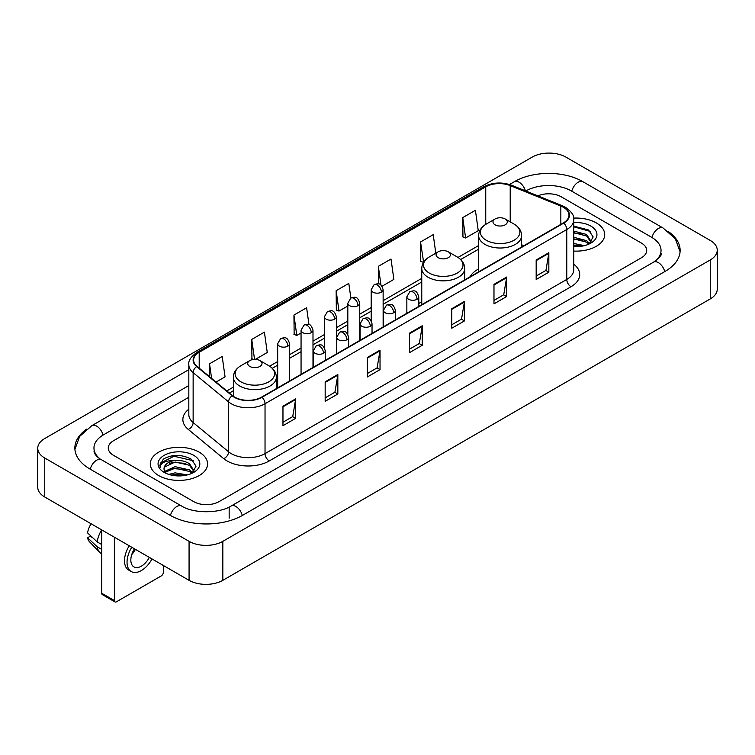<?xml version="1.0" encoding="UTF-8"?>
<svg xmlns="http://www.w3.org/2000/svg" width="755" height="755" viewBox="0 0 755 755"><rect width="100%" height="100%" fill="white"/><g stroke="black" fill="none" stroke-linecap="round" stroke-linejoin="round"><path stroke-width="1.13" d="M421.762 301.764A31.635 18.262 0 0 0 418.789 303.586M478.651 268.922A31.635 18.262 0 0 0 469.969 276.84M596.318 222.904A28.643 16.544 0 0 0 573.649 218.11A28.643 16.544 0 0 1 596.318 222.904A28.643 16.544 0 0 1 604.708 234.597A28.643 16.544 0 0 0 596.318 222.904M199.197 452.169A28.643 16.544 0 0 0 167.978 448.583A28.643 16.544 0 0 0 150.292 463.872A28.643 16.544 0 0 0 158.682 475.565A28.643 16.544 0 0 0 189.901 479.151A28.643 16.544 0 0 0 207.587 463.872A28.643 16.544 0 0 0 199.197 452.169A28.643 16.544 0 0 0 167.978 448.583A28.643 16.544 0 0 0 150.292 463.872A28.643 16.544 0 0 0 158.682 475.565A28.643 16.544 0 0 0 189.901 479.151A28.643 16.544 0 0 0 207.587 463.872A28.643 16.544 0 0 0 199.197 452.169M563.4 207.304A19.101 11.023 180 0 1 568.987 215.099A19.101 11.023 180 0 1 563.4 222.895L261.655 397.111A19.101 11.023 180 0 1 232.512 395.639L197.055 366.401A19.101 11.023 180 0 1 193.601 360.078A19.101 11.023 180 0 1 199.197 352.283L485.748 186.834A19.101 11.023 180 0 1 510.21 185.598L560.842 206.068A19.101 11.023 180 0 1 563.4 207.304M563.73 207.115A19.573 11.306 0 0 0 561.125 205.841L510.484 185.371A19.573 11.306 0 0 0 485.418 186.645L198.858 352.085A19.573 11.306 0 0 0 196.659 366.562L232.115 395.79A19.573 11.306 0 0 0 261.994 397.3L563.73 223.093A19.573 11.306 0 0 0 563.73 207.115M282.965 406.199L282.965 425.688L295.63 418.374L295.63 398.885L282.965 406.199M282.965 422.234L292.723 416.6L295.582 399.537A4.775 2.756 -120 0 0 295.63 398.885M292.638 416.647L295.63 418.374M325.169 381.832L325.169 401.32L337.834 394.016L337.834 374.518L325.169 381.832M325.169 397.866L334.918 392.232L337.778 375.169A4.775 2.756 -120 0 0 337.834 374.518M334.833 392.289L337.834 394.016M367.374 357.464L367.374 376.962L380.029 369.648L380.029 350.16L367.374 357.464M367.374 373.498L377.123 367.874L379.982 350.801A4.775 2.756 -120 0 0 380.029 350.16M377.038 367.921L380.029 369.648M536.173 260.003L536.173 279.501L548.838 272.187L548.838 252.698L536.173 260.003M536.173 276.037L545.931 270.413L548.791 253.35A4.775 2.756 -120 0 0 548.838 252.698M545.846 270.46L548.838 272.187M493.978 284.371L493.978 303.869L506.633 296.555L506.633 277.066L493.978 284.371M493.978 300.405L503.727 294.78L506.586 277.708A4.775 2.756 -120 0 0 506.633 277.066M503.642 294.827L506.633 296.555M451.773 308.738L451.773 328.227L464.438 320.922L464.438 301.424L451.773 308.738M451.773 324.773L461.522 319.139L464.382 302.075A4.775 2.756 -120 0 0 464.438 301.424M461.437 319.186L464.438 320.922M409.569 333.106L409.569 352.594L422.234 345.28L422.234 325.792L409.569 333.106M409.569 349.131L419.327 343.506L422.187 326.443A4.775 2.756 -120 0 0 422.234 325.792M419.242 343.553L422.234 345.28M573.762 251.085A28.643 16.544 0 0 0 604.708 234.597A28.643 16.544 0 0 1 573.762 251.085M193.714 501.631A17.903 10.334 0 0 0 219.035 501.631L641.467 257.738A17.903 10.334 0 0 0 646.714 250.434A17.903 10.334 0 0 0 641.467 243.119L561.286 196.828A17.903 10.334 0 0 0 537.881 195.866A17.903 10.334 0 0 1 561.286 196.828L641.467 243.119A17.903 10.334 0 0 1 646.714 250.434A17.903 10.334 0 0 1 641.467 257.738L219.035 501.631A17.903 10.334 0 0 1 193.714 501.631L113.533 455.341L193.714 501.631M188.826 397.253L113.533 440.722A17.903 10.334 0 0 0 108.286 448.026A17.903 10.334 0 0 0 113.533 455.341A17.903 10.334 0 0 1 108.286 448.026A17.903 10.334 0 0 1 113.533 440.722L188.826 397.253M255.322 359.38L267.261 352.491L264.401 332.125L251.736 339.439L251.943 358.814M216.043 382.058L225.056 376.858L222.196 356.492L209.541 363.797L209.541 376.698M382.002 286.249L393.865 279.397L391.005 259.031L378.34 266.345L378.34 283.88M435.805 253.199L433.21 234.663L420.544 241.977L420.752 261.353M462.749 217.61L465.608 237.976L478.264 230.671L475.405 210.305L462.749 217.61L462.947 236.985M308.965 324.584L306.606 307.766L293.94 315.071L294.148 334.446M350.858 298.027L348.801 283.399L336.145 290.703L336.343 310.079M336.145 290.703L339.004 311.069L347.819 305.983M339.004 311.069L336.145 310.003M378.34 266.345L380.982 285.145M420.544 241.977L423.612 262.221M423.404 262.344L420.544 261.277M465.608 237.976L462.749 236.91M293.94 315.071L296.8 335.437L301.056 332.983M296.8 335.437L293.94 334.371M253.614 359.437L251.736 358.738M251.736 339.439L254.539 359.38M209.541 363.797L211.589 378.378M655.085 261.211A32.229 18.611 0 0 0 661.04 250.434A32.229 18.611 0 0 0 651.593 237.278L571.412 190.987A32.229 18.611 0 0 0 525.839 190.987L525.82 190.996M188.826 385.56L103.407 434.871A32.229 18.611 0 0 0 93.96 448.026A32.229 18.611 0 0 0 99.915 458.804M189.071 541.344A23.877 13.779 0 0 0 222.829 541.344L710.257 259.937A23.877 13.779 0 0 0 717.25 250.188A23.877 13.779 0 0 0 710.257 240.439L565.929 157.115A23.877 13.779 0 0 0 532.171 157.115L44.743 438.532A23.877 13.779 0 0 0 37.75 448.272A23.877 13.779 0 0 0 44.743 458.021L189.071 541.344L189.071 580.331A23.877 13.779 0 0 0 222.829 580.331L710.257 298.914A23.877 13.779 0 0 0 717.25 289.174L717.25 250.188M37.75 448.272L37.75 487.258A23.877 13.779 0 0 0 44.743 497.007L189.071 580.331M86.731 429.076A51.331 29.634 0 0 0 74.868 448.026A51.331 29.634 0 0 0 89.902 468.987L170.083 515.278A51.331 29.634 0 0 0 242.666 515.278L665.098 271.385A51.331 29.634 0 0 0 680.132 250.434A51.331 29.634 0 0 0 668.269 231.483M573.762 243.487L584.464 245.639M573.762 245.035L581.888 246.177M573.762 237.296L586.607 240.647L589.674 243.582M573.762 238.844L586.607 242.195L588.881 244.12M573.762 231.105L586.607 234.465L590.976 241.336L590.872 242.468M573.762 232.653L586.607 236.013L590.929 242.11M573.762 246.583A20.885 12.061 0 0 0 590.825 243.119A20.885 12.061 0 0 0 590.825 226.066A20.885 12.061 0 0 0 573.762 222.612M589.126 244.007L593.147 236.938L588.56 229.992L573.762 226.104M573.762 226.811L590.401 231.464M573.762 233.002L582.945 234.163M573.762 239.193L582.945 240.354M573.762 245.384L581.661 246.215M495.072 224.82A7.163 4.134 0 0 0 505.199 224.82A7.163 4.134 0 0 0 505.199 218.978L514.089 224.112A19.734 11.391 0 0 0 514.089 224.112A19.734 11.391 0 0 1 514.089 240.222A19.734 11.391 0 0 1 486.182 240.222A19.734 11.391 0 0 1 486.182 224.112C481.322 227 478.812 230.832 478.651 235.617A21.489 12.401 0 0 0 484.946 244.384A21.489 12.401 0 0 0 508.36 247.074A21.489 12.401 0 0 0 521.62 235.617C521.46 230.832 518.959 227 514.098 224.112L505.199 218.978A7.163 4.134 0 0 0 495.072 218.978A7.163 4.134 0 0 0 495.072 224.82M438.183 257.672A7.163 4.134 0 0 0 448.31 257.672A7.163 4.134 0 0 0 448.31 251.821L457.209 256.955A19.734 11.391 0 0 1 457.209 273.074A19.734 11.391 0 0 1 429.293 273.074A19.734 11.391 0 0 1 429.293 256.955C424.433 259.843 421.922 263.674 421.762 268.459A21.489 12.401 0 0 0 428.057 277.227A21.489 12.401 0 0 0 451.471 279.916A21.489 12.401 0 0 0 464.731 268.459C464.58 263.674 462.069 259.843 457.209 256.955L448.31 251.821A7.163 4.134 0 0 0 438.183 251.821A7.163 4.134 0 0 0 438.183 257.672M249.801 366.43A7.163 4.134 0 0 0 259.928 366.43A7.163 4.134 0 0 0 259.928 360.588L268.818 365.722A19.734 11.391 0 0 1 268.818 381.832A19.734 11.391 0 0 1 240.911 381.832A19.734 11.391 0 0 1 240.902 365.722C236.041 368.61 233.54 372.441 233.38 377.226A21.489 12.401 0 0 0 239.675 385.994A21.489 12.401 0 0 0 263.089 388.683A21.489 12.401 0 0 0 276.349 377.226C276.188 372.441 273.678 368.61 268.818 365.722L259.928 360.588A7.163 4.134 0 0 0 249.801 360.588A7.163 4.134 0 0 0 249.801 366.43M114.373 600.555A2.982 1.727 120 0 0 114.996 601.924L102.331 594.61A2.982 1.727 -60 0 1 101.717 593.251L114.373 600.555L114.373 537.201M101.717 529.897L101.717 593.251M114.996 601.924A2.982 1.727 120 0 0 116.487 601.773L161.221 575.952A2.982 1.727 120 0 0 163.325 572.29L163.325 565.467M134.447 548.791A14.921 8.616 120 0 0 133.928 566.892A14.921 8.616 120 0 0 141.383 566.156A14.921 8.616 120 0 0 149.33 557.388M131.738 554.585A14.921 8.616 120 0 0 135.409 549.347M129.228 545.78A20.291 11.712 120 0 0 128.709 570.082L131.238 571.544A20.291 11.712 120 0 0 141.383 570.535A20.291 11.712 120 0 0 152.019 558.945M131.757 547.243A20.291 11.712 120 0 0 131.238 571.544M101.67 529.868A19.696 11.372 120 0 0 97.235 541.939L87.571 532.898A15.515 8.956 120 0 1 91.1 523.772M101.717 544.525L97.235 541.939M92.799 537.787L90.166 536.276L87.571 537.768L97.235 546.809L101.717 549.395M97.235 546.809A19.696 11.372 120 0 0 99.66 552.311A19.696 11.372 120 0 0 101.151 553.481L101.717 553.811M87.571 537.768A15.515 8.956 120 0 0 89.401 541.637L99.66 552.311M168.752 474.395L175.084 472.847L187.344 474.904M171.234 475.074L175.084 474.395L184.777 475.452M164.732 471.365L175.084 466.666L189.496 469.921L192.563 472.847M165.251 472.215L175.084 468.204L189.496 471.469L191.761 473.385M192.015 473.272L196.026 466.212L191.449 459.266C181.634 454.199 172.263 454.142 163.354 459.097L159.918 465.391L160.249 467.42C160.438 462.881 165.109 460.597 174.254 460.559A14.921 8.616 0 0 0 164.024 468.742A14.921 8.616 0 0 0 164.75 471.394L166.525 473.564M174.254 460.559C179.973 459.965 185.05 461.022 189.496 463.73L193.865 470.61L193.761 471.743M164.024 468.912L164.533 467.081L175.084 462.022L189.496 465.278L193.818 471.384M193.714 455.341A20.885 12.061 0 0 0 164.175 455.341A20.885 12.061 0 0 0 164.175 472.394A20.885 12.061 0 0 0 193.714 472.394A20.885 12.061 0 0 0 193.714 455.341M159.918 465.533L160.57 462.985L174.018 456.246L193.289 460.739M169.403 463.296L174.018 462.438L185.834 463.438M169.403 469.487L174.018 468.628L185.834 469.629M171.63 475.159L184.55 475.48M573.762 264.212A29.841 17.233 180 0 1 570.997 286.74L269.252 460.946A5.965 3.445 60 0 1 265.033 453.632L566.769 279.425A23.877 13.779 0 0 0 573.762 269.677L573.762 219.78A23.877 13.779 180 0 1 566.769 229.529A5.965 3.445 -120 0 0 563.73 223.093M269.252 460.946A29.841 17.233 180 0 1 227.057 460.946A29.841 17.233 180 0 1 223.706 458.644L188.25 429.406A29.841 17.233 180 0 1 188.826 409.191M231.275 453.632A23.877 13.779 0 0 0 265.033 453.632L265.033 403.736A23.877 13.779 180 0 1 228.595 401.896L193.138 372.659A23.877 13.779 180 0 1 188.826 364.75L188.826 414.655A23.877 13.779 0 0 0 193.138 422.564L228.595 451.792A23.877 13.779 0 0 0 231.275 453.632M573.762 219.78C574.564 216.053 571.818 211.891 565.533 207.304L562.399 205.775A5.965 2.793 112 0 0 561.125 205.841M562.399 205.775L511.767 185.305C501.877 181.813 492.496 182.323 483.615 186.834A5.965 3.445 60 0 1 485.418 186.645M198.858 352.085A5.965 3.445 -120 0 0 197.055 352.274C190.855 356.728 188.118 360.89 188.826 364.75M196.659 366.562A5.965 3.992 129.5 0 0 193.138 372.659L193.138 422.564A5.965 3.992 -50.5 0 1 188.25 429.406M511.767 185.305A5.965 2.793 112 0 0 510.484 185.371M232.115 395.79A5.965 3.992 129.5 0 0 228.595 401.896L228.595 451.792A5.965 3.992 -50.5 0 1 223.706 458.644M261.994 397.3A5.965 3.445 60 0 1 265.033 403.736L566.769 229.529L566.769 279.425A5.965 3.445 60 0 0 570.997 286.74M199.197 352.283L199.197 368.166M560.842 206.068L560.842 224.367M510.21 185.598L510.21 221.866M523.894 245.705L521.62 244.79M485.748 186.834L485.748 224.367M478.651 245.517L458.002 257.436M421.762 278.359L383.134 300.66M371.196 307.549L359.748 314.155M347.819 321.054L336.371 327.661M324.433 334.55L312.995 341.156M301.056 348.046L289.609 354.652M277.68 361.541L269.611 366.203M233.38 387.117L226.793 390.92M409.569 333.719L422.187 326.443M451.773 309.352L464.382 302.075M493.978 284.994L506.586 277.708M536.173 260.626L548.791 253.35M367.374 358.087L379.982 350.801M325.169 382.445L337.778 375.169M282.965 406.813L295.582 399.537M242.308 515.486A9.551 5.511 -120 0 0 235.919 506.501A9.551 5.511 -120 0 0 231.143 506.029C219.394 513.626 193.346 513.626 181.606 506.029L101.425 459.738C100.472 459.389 95.819 456.218 94.356 452.858L93.96 450.952M170.441 515.486A9.551 5.511 -60 0 1 176.83 506.501A9.551 5.511 -60 0 1 181.606 506.029M90.26 469.195A9.551 5.511 -60 0 1 96.649 460.21A9.551 5.511 -60 0 1 101.425 459.738M74.915 449.376L79.671 436.39L91.874 425.631A9.551 5.511 60 0 1 96.649 426.103A9.551 5.511 60 0 1 103.048 435.088M509.512 184.513L514.315 181.738A9.551 5.511 60 0 1 519.081 182.21A9.551 5.511 60 0 1 525.376 190.817M514.315 181.738C532.936 170.658 564.315 170.658 582.945 181.738A9.551 5.511 120 0 0 578.17 182.21A9.551 5.511 120 0 0 571.771 191.185M680.085 251.774L675.329 238.788L663.126 228.029A9.551 5.511 120 0 0 658.351 228.501A9.551 5.511 120 0 0 651.952 237.485M664.74 271.592A9.551 5.511 -120 0 0 658.351 262.617A9.551 5.511 -120 0 0 653.575 262.145L231.143 506.029M222.829 580.331L222.829 541.344M44.743 497.007L44.743 458.021M710.257 298.914L710.257 259.937M229.161 518.204L229.161 507.483M417.043 299.263A5.965 3.445 0 0 0 418.789 296.819C416.373 289.165 414.014 290.694 409.842 291.656A5.965 3.445 60 0 1 412.825 291.949A5.965 3.445 -120 0 1 417.043 299.263A5.965 3.445 0 0 1 408.606 299.263A5.965 3.445 0 0 1 406.851 296.819L409.842 291.656M393.666 312.759A5.965 3.445 0 0 0 395.412 310.324C392.987 302.661 390.637 304.19 386.456 305.152A5.965 3.445 60 0 1 389.438 305.445A5.965 3.445 -120 0 1 393.666 312.759A5.965 3.445 0 0 1 385.22 312.759A5.965 3.445 0 0 1 383.474 310.324L386.456 305.152M370.28 326.254A5.965 3.445 0 0 0 372.036 323.82C369.61 316.166 367.251 317.685 363.079 318.648A5.965 3.445 60 0 1 366.062 318.95A5.965 3.445 -120 0 1 370.28 326.254A5.965 3.445 0 0 1 361.843 326.254A5.965 3.445 0 0 1 360.097 323.82L363.079 318.648M346.904 339.75A5.965 3.445 0 0 0 348.65 337.315C346.234 329.661 343.874 331.19 339.703 332.143A5.965 3.445 60 0 1 342.685 332.445A5.965 3.445 -120 0 1 346.904 339.75A5.965 3.445 0 0 1 338.466 339.75A5.965 3.445 0 0 1 336.711 337.315L339.703 332.143M323.527 353.255A5.965 3.445 0 0 0 325.273 350.811C322.847 343.157 320.498 344.686 316.317 345.648A5.965 3.445 60 0 1 319.308 345.941A5.965 3.445 -120 0 1 323.527 353.255A5.965 3.445 0 0 1 315.08 353.255A5.965 3.445 0 0 1 313.334 350.811L316.317 345.648M381.379 292.166A5.965 3.445 0 0 0 383.134 289.731C380.709 282.077 378.359 283.597 374.178 284.559A5.965 3.445 60 0 1 377.16 284.861A5.965 3.445 -120 0 1 381.379 292.166A5.965 3.445 0 0 1 372.942 292.166A5.965 3.445 0 0 1 371.196 289.731L374.178 284.559M358.002 305.662A5.965 3.445 0 0 0 359.748 303.227C357.332 295.573 354.973 297.102 350.801 298.065A5.965 3.445 60 0 1 353.784 298.357A5.965 3.445 -120 0 1 358.002 305.662A5.965 3.445 0 0 1 349.565 305.662A5.965 3.445 0 0 1 347.819 303.227L350.801 298.065M334.625 319.167A5.965 3.445 0 0 0 336.371 316.732C333.946 309.069 331.596 310.598 327.415 311.56A5.965 3.445 60 0 1 330.407 311.853A5.965 3.445 -120 0 1 334.625 319.167A5.965 3.445 0 0 1 326.179 319.167A5.965 3.445 0 0 1 324.433 316.732L327.415 311.56M311.239 332.662A5.965 3.445 0 0 0 312.995 330.228C310.569 322.574 308.219 324.093 304.038 325.056A5.965 3.445 60 0 1 307.021 325.348A5.965 3.445 -120 0 1 311.239 332.662A5.965 3.445 0 0 1 302.802 332.662A5.965 3.445 0 0 1 301.056 330.228L304.038 325.056M287.863 346.158A5.965 3.445 0 0 0 289.609 343.723C287.193 336.069 284.833 337.589 280.662 338.551A5.965 3.445 60 0 1 283.644 338.853A5.965 3.445 -120 0 1 287.863 346.158A5.965 3.445 0 0 1 279.425 346.158A5.965 3.445 0 0 1 277.68 343.723L280.662 338.551M483.615 186.834L197.055 352.274M478.651 249.15L460.673 259.531M421.762 281.993L383.134 304.293M371.196 311.183L359.748 317.789M347.819 324.688L336.371 331.294M324.433 338.183L312.995 344.79M301.056 351.679L289.609 358.285M277.68 365.175L272.281 368.289M233.38 390.75L229.388 393.062M661.04 253.359C662.371 254.322 659.879 257.247 653.575 262.145M582.945 181.738L663.126 228.029M91.874 425.631L188.826 369.657M521.62 247.017L521.62 235.617M478.651 271.828L478.651 235.617M495.072 218.978L486.182 224.112M464.731 279.86L464.731 268.459M421.762 304.671L421.762 268.459M438.183 251.821L429.293 256.955M276.349 388.627L276.349 377.226M233.38 396.3L233.38 377.226M249.801 360.588L240.902 365.722M418.789 306.388L418.789 296.819M406.851 313.278L406.851 296.819M395.412 319.884L395.412 310.324M383.474 326.773L383.474 310.324M372.036 333.38L372.036 323.82M360.097 340.279L360.097 323.82M348.65 346.885L348.65 337.315M336.711 353.774L336.711 337.315M325.273 360.38L325.273 350.811M313.334 367.27L313.334 350.811M383.134 326.972L383.134 289.731M371.196 320.771L371.196 289.731M359.748 340.477L359.748 303.227M347.819 334.267L347.819 303.227M336.371 353.972L336.371 316.732M324.433 347.762L324.433 316.732M312.995 367.468L312.995 330.228M301.056 374.357L301.056 330.228M289.609 380.964L289.609 343.723M277.68 387.862L277.68 343.723"/></g></svg>
